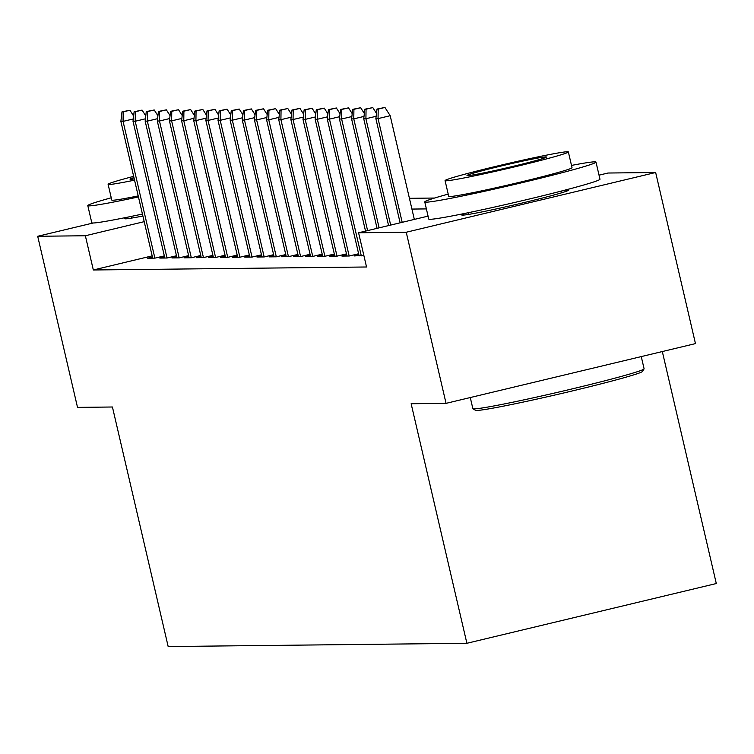 <?xml version="1.0" encoding="UTF-8"?>
<svg xmlns="http://www.w3.org/2000/svg" width="754" height="754" viewBox="0 0 754 754"><rect width="100%" height="100%" fill="white"/><g stroke="black" fill="none" stroke-linecap="round" stroke-linejoin="round"><path stroke-width="1.13" d="M564.322 190.291A54.854 2.074 166.9 0 1 567.734 189.951A54.854 2.074 166.9 0 1 568.582 190.112A54.854 2.074 166.9 0 1 520.147 203.505A54.854 2.074 166.9 0 1 462.579 215.144A54.854 2.074 166.9 0 1 461.731 214.975A54.854 2.074 166.9 0 1 465.633 213.25M142.892 216.03A54.854 2.074 166.9 0 1 125.616 218.83A54.854 2.074 166.9 0 1 124.768 218.66A54.854 2.074 166.9 0 1 128.67 216.935M662.314 351.543L716.3 583.539L466.886 643.285L168.17 646.546L112.431 407L77.521 407.386L37.7 236.275L93.157 222.995M599.034 175.164L607.988 173.024L655.65 172.496L406.236 232.241L358.574 232.769L428.065 216.125M406.236 232.241L446.048 403.352L695.461 343.607L655.65 172.496M358.866 254.805L354.088 255.955L363.814 255.286M346.727 254.937L341.948 256.087L349.234 256.002L358.621 253.759M334.587 255.069L329.8 256.219L337.085 256.134L346.482 253.891M322.439 255.201L317.66 256.351L324.946 256.275L334.342 254.023M310.299 255.342L305.521 256.483L312.806 256.407L322.194 254.155M298.15 255.474L293.372 256.614L300.658 256.539L310.054 254.287M286.011 255.606L281.233 256.746L288.518 256.671L297.905 254.418M273.872 255.738L269.084 256.878L276.369 256.803L285.766 254.55M261.723 255.87L256.944 257.01L264.23 256.935L273.627 254.682M249.583 256.002L244.805 257.152L252.09 257.067L261.478 254.814M237.444 256.134L232.656 257.284L239.942 257.199L249.338 254.946M225.295 256.266L220.517 257.416L227.802 257.331L237.199 255.088M213.156 256.398L208.377 257.548L215.663 257.463L225.05 255.22M201.016 256.53L196.228 257.679L203.514 257.595L212.911 255.352M188.868 256.671L184.089 257.811L191.375 257.736L200.771 255.483M176.728 256.803L171.95 257.943L179.235 257.868L188.623 255.615M164.579 256.935L159.801 258.075L167.086 258L176.483 255.747M152.167 255.879L93.326 269.979L366.538 266.991L358.574 232.769M152.44 257.067L147.661 258.207L154.947 258.132L164.334 255.879M446.048 403.352L411.137 403.729L466.886 643.285M93.326 269.979L85.362 235.757L37.7 236.275M144.203 221.657L85.362 235.757M426.387 208.915L411.92 209.065M409.422 198.311L434.587 198.038M133.288 118.944L123.062 121.394L154.881 258.132M123.204 111.856L129.942 110.244L121.988 111.865L123.204 111.856L123.062 121.394L120.876 121.413L152.694 258.151M133.628 116.031L129.942 110.244M121.988 111.865L120.876 121.413M111.253 197.793A87.898 3.327 -13.1 0 0 87.803 205.625A87.898 3.327 -13.1 0 0 89.151 205.88A87.898 3.327 -13.1 0 0 138.453 196.945M87.803 205.625L91.781 222.732A87.898 3.327 -13.1 0 0 93.138 222.995A87.898 3.327 -13.1 0 0 142.431 214.051M138.208 195.899A63.289 2.394 166.9 0 1 112.742 200.234A63.289 2.394 166.9 0 1 111.771 200.046L108.105 184.306A63.289 2.394 -13.1 0 0 109.085 184.494A63.289 2.394 -13.1 0 0 134.542 180.159M133.656 176.351A63.289 2.394 -13.1 0 0 108.105 184.306M133.948 177.586A40.782 1.546 -13.1 0 0 130.027 179.198A40.782 1.546 -13.1 0 0 130.649 179.32A40.782 1.546 -13.1 0 0 134.259 178.915M644.057 368.923L642.483 371.449A85.796 3.242 166.9 0 1 565.18 392.636A85.796 3.242 166.9 0 1 476.716 410.459A85.796 3.242 166.9 0 1 475.482 410.317L472.956 408.743A87.898 3.327 -13.1 0 0 474.219 408.894A87.898 3.327 -13.1 0 0 564.859 390.629A87.898 3.327 -13.1 0 0 644.057 368.923A87.898 3.327 -13.1 0 0 644.095 368.781L641.258 356.595M470.279 397.547L472.862 408.63A87.898 3.327 -13.1 0 0 472.956 408.743M448.215 194.108A87.898 3.327 -13.1 0 0 424.766 201.94A87.898 3.327 -13.1 0 0 426.114 202.195A87.898 3.327 -13.1 0 0 518.375 183.552A87.898 3.327 -13.1 0 0 595.99 162.091A87.898 3.327 -13.1 0 0 594.642 161.827A87.898 3.327 -13.1 0 0 571.494 165.418M424.766 201.94L428.743 219.046A87.898 3.327 -13.1 0 0 430.1 219.31A87.898 3.327 -13.1 0 0 522.352 200.668A87.898 3.327 -13.1 0 0 599.977 179.198L595.99 162.091M568.356 151.931L572.022 167.671A63.289 2.394 166.9 0 1 516.132 183.128A63.289 2.394 166.9 0 1 449.714 196.549A63.289 2.394 166.9 0 1 448.734 196.36L445.067 180.611A63.289 2.394 -13.1 0 0 446.048 180.8A63.289 2.394 -13.1 0 0 512.475 167.379A63.289 2.394 -13.1 0 0 568.356 151.931A63.289 2.394 -13.1 0 0 567.385 151.743A63.289 2.394 -13.1 0 0 500.958 165.164A63.289 2.394 -13.1 0 0 445.067 180.611M467.621 175.635A40.782 1.546 -13.1 0 0 510.42 166.983A40.782 1.546 -13.1 0 0 546.443 157.03A40.782 1.546 -13.1 0 0 545.811 156.907A40.782 1.546 -13.1 0 0 503.003 165.56A40.782 1.546 -13.1 0 0 466.99 175.512A40.782 1.546 -13.1 0 0 467.621 175.635M145.437 118.812L135.202 121.262L167.02 258M135.343 111.724L142.082 110.103L134.127 111.733L135.343 111.724L135.202 121.262L133.015 121.281L164.834 258.019M145.767 115.899L142.082 110.103M134.127 111.733L133.015 121.281M157.577 118.68L147.35 121.13L179.169 257.868M147.482 111.592L154.231 109.971L146.276 111.601L147.482 111.592L147.35 121.13L145.164 121.149L176.983 257.887M157.916 115.767L154.231 109.971M146.276 111.601L145.164 121.149M169.716 118.548L159.49 120.998L191.309 257.736M159.631 111.46L166.37 109.839L158.415 111.469L159.631 111.46L159.49 120.998L157.303 121.017L189.122 257.755M170.055 115.635L166.37 109.839M158.415 111.469L157.303 121.017M181.865 118.416L171.629 120.866L203.448 257.604M171.771 111.328L178.51 109.707L170.555 111.338L171.771 111.328L171.629 120.866L169.443 120.885L201.261 257.623M182.204 115.494L178.51 109.707M170.555 111.338L169.443 120.885M194.004 118.274L183.778 120.725L215.597 257.463M183.91 111.187L190.658 109.575L182.704 111.206L183.91 111.187L183.778 120.725L181.591 120.753L213.41 257.491M194.343 115.362L190.658 109.575M182.704 111.206L181.591 120.753M206.144 118.142L195.917 120.593L227.736 257.331M196.059 111.055L202.798 109.443L194.843 111.074L196.059 111.055L195.917 120.593L193.731 120.621L225.55 257.359M206.483 115.23L202.798 109.443M194.843 111.074L193.731 120.621M218.292 118.01L208.057 120.461L239.876 257.199M208.198 110.923L214.937 109.311L206.982 110.942L208.198 110.923L208.057 120.461L205.87 120.489L237.698 257.227M218.632 115.098L214.937 109.311M206.982 110.942L205.87 120.489M230.432 117.878L220.206 120.329L252.024 257.067M220.347 110.791L227.086 109.179L219.131 110.81L220.347 110.791L220.206 120.329L218.019 120.357L249.838 257.095M230.771 114.966L227.086 109.179M219.131 110.81L218.019 120.357M242.571 117.747L232.345 120.197L264.164 256.935M232.486 110.659L239.225 109.047L231.271 110.668L232.486 110.659L232.345 120.197L230.159 120.225L261.977 256.963M242.911 114.834L239.225 109.047M231.271 110.668L230.159 120.225M254.72 117.615L244.484 120.065L276.313 256.803M244.626 110.527L251.365 108.915L243.41 110.536L244.626 110.527L244.484 120.065L242.298 120.084L274.126 256.831M255.059 114.702L251.365 108.915M243.41 110.536L242.298 120.084M266.859 117.483L256.633 119.933L288.452 256.671M256.775 110.395L263.514 108.783L255.559 110.404L256.775 110.395L256.633 119.933L254.447 119.952L286.266 256.69M267.199 114.57L263.514 108.783M255.559 110.404L254.447 119.952M279.008 117.351L268.773 119.801L300.592 256.539M268.914 110.263L275.653 108.642L267.698 110.272L268.914 110.263L268.773 119.801L266.586 119.82L298.405 256.558M279.338 114.438L275.653 108.642M267.698 110.272L266.586 119.82M291.148 117.219L280.912 119.669L312.74 256.407M281.053 110.131L287.802 108.51L279.847 110.141L281.053 110.131L280.912 119.669L278.735 119.688L310.554 256.426M291.487 114.306L287.802 108.51M279.847 110.141L278.735 119.688M303.287 117.087L293.061 119.537L324.88 256.275M293.202 109.999L299.941 108.378L291.987 110.009L293.202 109.999L293.061 119.537L290.874 119.556L322.693 256.294M303.626 114.174L299.941 108.378M291.987 110.009L290.874 119.556M315.436 116.945L305.2 119.396L337.019 256.143M305.342 109.858L312.081 108.246L304.126 109.877L305.342 109.858L305.2 119.396L303.014 119.424L334.833 256.162M315.775 114.033L312.081 108.246M304.126 109.877L303.014 119.424M327.575 116.813L317.349 119.264L349.168 256.002M317.481 109.726L324.229 108.114L316.275 109.745L317.481 109.726L317.349 119.264L315.163 119.292L346.981 256.03M327.915 113.901L324.229 108.114M316.275 109.745L315.163 119.292M339.715 116.681L329.489 119.132L361.307 255.87M329.63 109.594L336.369 107.982L328.414 109.613L329.63 109.594L329.489 119.132L327.302 119.16L359.121 255.898M340.054 113.769L336.369 107.982M328.414 109.613L327.302 119.16M351.864 116.55L341.628 119L367.603 230.601M341.769 109.462L348.508 107.85L340.554 109.481L341.769 109.462L341.628 119L339.441 119.028L365.53 231.101M352.203 113.637L348.508 107.85M340.554 109.481L339.441 119.028M364.003 116.418L353.777 118.868L379.13 227.84M353.918 109.33L360.657 107.718L352.702 109.339L353.918 109.33L353.777 118.868L351.59 118.896L377.057 228.339M364.342 113.505L360.657 107.718M352.702 109.339L351.59 118.896M376.142 116.286L365.916 118.736L390.666 225.078M366.058 109.198L372.796 107.586L364.842 109.207L366.058 109.198L365.916 118.736L363.73 118.764L388.583 225.578M376.482 113.373L372.796 107.586M364.842 109.207L363.73 118.764M414.332 219.414L390.195 115.701L378.056 118.604L402.193 222.317M378.197 109.066L384.936 107.454L376.981 109.076L378.197 109.066L378.056 118.604L375.869 118.623L400.12 222.816M390.195 115.701L384.936 107.454M376.981 109.076L375.869 118.623M131.45 216.37L131.846 218.057M468.413 212.685L468.809 214.372M561.57 191.007L561.956 192.694"/></g></svg>
